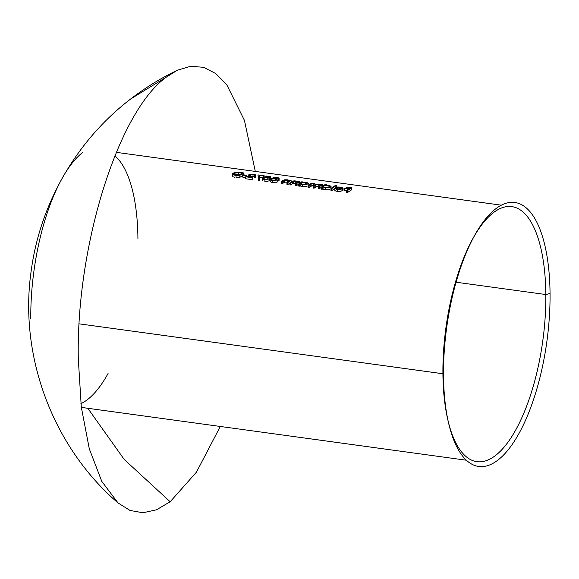 <?xml version="1.0" encoding="UTF-8"?>
<svg xmlns="http://www.w3.org/2000/svg" width="579" height="579" viewBox="0 0 579 579"><rect width="100%" height="100%" fill="white"/><g stroke="black" fill="none" stroke-linecap="round" stroke-linejoin="round"><path stroke-width="0.87" d="M474.433 235.805L472.775 238.809A128.712 48.86 97.8 0 0 442.913 373.752L443.521 375.467A133.221 50.568 -82.2 0 1 474.433 235.805A133.221 50.568 -82.2 0 1 495.689 208.831A133.221 50.568 -82.2 0 1 550.05 293.481L545.838 294.537A128.712 48.86 97.8 0 0 473.6 237.332M114.903 155.838A128.712 48.86 -82.2 0 1 132.938 192.177A128.712 48.86 -82.2 0 1 137.925 238.562M82.956 152.197A133.221 50.568 97.8 0 0 30.788 318.834M166.463 77.05L130.854 98.843C145.38 87.661 160.911 78.114 177.449 70.189L166.463 77.05C118.333 111.154 76.066 246.176 78.295 358.691C76.066 246.176 118.333 111.154 166.463 77.05L177.449 70.189L190.817 66.238L203.67 67.352L215.721 73.526L226.693 84.599L244.432 120.367L255.296 171.42L244.432 120.367L226.693 84.599L215.721 73.526L203.67 67.352L190.817 66.238L177.449 70.189C160.911 78.114 145.38 87.661 130.854 98.843C76.681 140.111 40.335 203.518 31.375 269.59C18.55 354.095 51.842 446.091 118.065 502.977L101.774 481.359L89.282 448.776L81.306 407.095L78.295 358.691L81.306 407.095L89.282 448.776L101.774 481.359L118.065 502.977L130.051 510.461L142.933 512.762L156.417 509.838L170.168 501.754L196.469 472.131L220.295 426.455L196.469 472.131L170.168 501.754L156.417 509.838L142.933 512.762L130.051 510.461L118.065 502.977C51.842 446.091 18.55 354.095 31.375 269.59C40.335 203.518 76.681 140.111 130.854 98.843M87.798 408.275L124.195 459.429L170.168 501.754L124.195 459.429L87.798 408.275L124.195 459.429L170.168 501.754L124.195 459.429L87.798 408.275M442.913 373.752A128.712 48.86 -82.2 0 1 511.879 206.623A128.712 48.86 -82.2 0 1 545.838 294.537L456.086 282.219L545.838 294.537A128.712 48.86 -82.2 0 1 476.879 461.666A128.712 48.86 -82.2 0 1 442.913 373.752L79.157 323.842L442.913 373.752A128.712 48.86 97.8 0 0 447.9 420.137L448.682 423.481A133.221 50.568 -82.2 0 1 443.521 375.467L442.913 373.752M245.684 177.485L242.362 177.029L242.34 175.053L242.362 177.029L245.684 177.485M258.726 180.662L257.923 174.909L258.726 180.662L258.712 178.694L258.726 180.662L259.703 180.626L258.726 180.662M263.561 178.441L265.24 177.608L269.235 178.137L270.415 176.624L270.429 178.6L270.415 176.624L266.246 176.052A130.811 49.656 97.8 0 0 265.797 176.313L269.249 176.783L268.627 177.579L264.784 177.312L262.873 177.898L259.443 177.42L262.88 177.891L262.743 178.846L264.856 179.533L264.871 181.509L264.856 179.533L269.199 179.027L268.851 181.162M277.03 179.758L276.668 177.724L278.108 178.419L278.13 180.402L277.03 179.758M279.114 180.207L275.163 179.613M274.793 182.631L271.877 182.45L270.154 181.466M271.377 178.665L270.422 179.041L270.436 179.946L272.506 180.583L277.196 180.076L277.211 182.052L276.183 182.414M291.787 181.524L291.577 181.661A130.811 49.656 97.8 0 0 289.927 182.87L290.839 182.993A130.811 49.656 -82.2 0 1 292.359 181.878L295.753 181.234L297.099 181.611L297.425 182.146L296.694 182.769A130.811 49.656 97.8 0 0 295.522 183.637L296.434 183.767L296.455 185.736A128.712 48.86 97.8 0 1 298.518 184.245A128.712 48.86 97.8 0 0 296.455 185.736L295.543 185.613L295.522 183.637L295.543 185.613L296.455 185.736L296.434 183.767A130.811 49.656 -82.2 0 1 299.676 181.509L299.69 183.181L299.676 181.509L298.764 181.386A130.811 49.656 97.8 0 0 298.178 181.755L295.999 180.959L293.198 180.981M290.853 184.969L289.941 184.846L289.927 182.87L289.941 184.846L290.853 184.969L290.839 182.993L290.853 184.969A128.712 48.86 97.8 0 1 292.381 183.854A128.712 48.86 97.8 0 0 290.853 184.969M296.187 183.282L293.727 183.217L292.381 183.854L292.359 181.878L292.381 183.854M310.141 183.934L309.903 184.093A130.811 49.656 97.8 0 0 308.144 185.374L309.056 185.497A130.811 49.656 -82.2 0 1 310.814 184.216L313.717 183.695L315.2 184.339L314.484 185.135A130.811 49.656 97.8 0 0 313.225 186.069L314.136 186.192A130.811 49.656 -82.2 0 1 315.779 184.99L318.797 184.397L320.259 184.998L319.659 185.758A130.811 49.656 97.8 0 0 318.298 186.764L319.21 186.887L319.224 188.863A128.712 48.86 97.8 0 1 321.294 187.372A128.712 48.86 97.8 0 0 319.224 188.863L318.312 188.74L318.298 186.764L318.312 188.74L319.224 188.863L319.21 186.887A130.811 49.656 -82.2 0 1 322.445 184.636L322.46 186.308L322.445 184.636L321.533 184.513A130.811 49.656 97.8 0 0 320.976 184.867L319.036 184.122L315.895 184.296L313.956 183.427L311.364 183.463M309.077 187.473L308.166 187.343L308.144 185.374L308.166 187.343L309.077 187.473L309.056 185.497L309.077 187.473A128.712 48.86 97.8 0 1 310.829 186.192A128.712 48.86 97.8 0 0 309.077 187.473M314.042 185.729L310.829 186.192L310.814 184.216L311.075 186.033M314.151 188.168L313.239 188.045L313.225 186.069L313.239 188.045L314.151 188.168L314.136 186.192L314.151 188.168A128.712 48.86 97.8 0 1 315.794 186.959A128.712 48.86 97.8 0 0 314.151 188.168M319.109 186.424L315.794 186.959L315.779 184.99L315.794 186.959M334.756 188.551A128.712 48.86 97.8 0 0 331.847 190.592L330.942 190.469L330.92 188.493L330.942 190.469L331.847 190.592L331.832 188.624A130.811 49.656 -82.2 0 1 336.377 185.591L336.392 187.191L336.377 185.591L335.465 185.468A130.811 49.656 97.8 0 0 330.92 188.493L331.832 188.624L331.847 190.592A128.712 48.86 97.8 0 1 334.756 188.551M351.771 189.76A128.712 48.86 97.8 0 0 347.335 192.72L346.423 192.597L346.408 190.621L346.423 192.597L347.335 192.72L347.32 190.744A130.811 49.656 -82.2 0 1 351.75 187.784L351.771 189.76A128.712 48.86 97.8 0 0 347.335 192.72L347.32 190.744A130.811 49.656 -82.2 0 1 351.75 187.784L346.807 187.104A130.811 49.656 97.8 0 0 346.351 187.364L346.358 188.399L346.351 187.364L350.382 187.922A130.811 49.656 97.8 0 0 349.021 188.768L344.99 188.211A130.811 49.656 97.8 0 0 344.534 188.515L344.548 190.491L344.534 188.515L348.565 189.065A130.811 49.656 97.8 0 0 346.408 190.621L347.32 190.744L346.408 190.621A130.811 49.656 97.8 0 1 348.565 189.065L344.534 188.515A130.811 49.656 97.8 0 1 344.99 188.211L349.021 188.768A130.811 49.656 97.8 0 1 350.382 187.922L346.351 187.364A130.811 49.656 97.8 0 1 346.807 187.104L351.75 187.784L351.771 189.76M346.408 190.744L344.548 190.491L346.408 190.744M335.509 190.947L334.771 190.252L334.749 188.276L334.771 190.259M343.058 190.267L340.459 191.396L336.312 191.215M322.221 189.275L321.309 189.152L321.294 187.176L321.309 189.152L322.221 189.275L322.199 187.299L322.221 189.275A128.712 48.86 97.8 0 1 322.778 188.848A128.712 48.86 97.8 0 0 322.221 189.275M323.125 189.13L322.764 186.879L322.778 188.848L325.195 189.731L323.125 189.13M325.21 189.738L325.174 187.762L325.195 189.731L328.423 189.731L325.984 189.818M329.82 189.449L328.423 189.731L329.82 189.449M331.007 188.79L330.754 186.105L328.496 185.425L324.812 185.446A130.811 49.656 -82.2 0 1 326.751 184.274L325.839 184.144A130.811 49.656 97.8 0 0 321.294 187.176L322.199 187.299A130.811 49.656 -82.2 0 1 322.764 186.879L325.174 187.762L328.402 187.762L330.725 187.053L331.079 186.576L329.864 185.7L324.812 185.446A130.811 49.656 -82.2 0 1 326.751 184.274L326.759 185.294L326.751 184.274L325.839 184.144A130.811 49.656 97.8 0 0 321.294 187.176L322.199 187.299A130.811 49.656 -82.2 0 1 322.764 186.879L325.174 187.762L328.402 187.762L330.725 187.053L330.754 186.105M299.444 186.148L298.532 186.025L298.518 184.05L298.532 186.025L299.444 186.148L299.43 184.173L299.444 186.148A128.712 48.86 97.8 0 1 300.002 185.729A128.712 48.86 97.8 0 0 299.444 186.148M300.349 186.011L299.987 183.753L300.002 185.729L302.419 186.612L300.349 186.011M302.433 186.612L302.404 184.636L302.419 186.612L305.654 186.612L303.208 186.691M307.044 186.322L305.654 186.612L307.044 186.322M308.231 185.664L307.977 182.978L305.726 182.298L302.064 182.305A130.811 49.656 -82.2 0 1 302.665 181.922L301.753 181.799A130.811 49.656 97.8 0 0 298.518 184.05L299.43 184.173A130.811 49.656 -82.2 0 1 299.987 183.753L302.404 184.636L305.625 184.636L307.956 183.927L308.303 183.449L307.087 182.573L303.837 182.168M287.597 182.103L284.636 182.182L284.615 180.207L288.508 180.431L288.834 180.966L288.103 181.589A130.811 49.656 97.8 0 0 286.938 182.457L287.843 182.588L287.864 184.556A128.712 48.86 97.8 0 1 289.927 183.065A128.712 48.86 97.8 0 0 287.864 184.556L286.952 184.433L286.938 182.457L286.952 184.433L287.864 184.556L287.843 182.588A130.811 49.656 -82.2 0 1 291.085 180.33L291.099 182.001L291.085 180.33L290.173 180.207A130.811 49.656 97.8 0 0 289.587 180.576L287.408 179.787L284.607 179.801L282.993 180.482A130.811 49.656 97.8 0 0 281.336 181.69L281.358 183.666L281.336 181.69L282.248 181.82L282.27 183.789L281.358 183.666L282.27 183.789L282.248 181.82A130.811 49.656 -82.2 0 1 283.775 180.699L283.79 182.674A128.712 48.86 97.8 0 0 282.27 183.789A128.712 48.86 97.8 0 1 283.79 182.674L283.775 180.699L284.615 180.207L284.636 182.182L283.79 182.674M267.397 181.517L264.871 181.509M269.257 180.112L269.235 178.137L269.257 180.112L270.429 178.6L269.206 180.098M253.993 176.66L250.461 176.501M255.274 177.521L254.362 177.398L254.34 175.423L254.362 177.398L255.274 177.521L255.252 175.546L255.491 177.333M252.596 179.722L245.699 178.773L245.677 176.798L245.699 178.773L252.596 179.722L252.574 177.746L252.596 179.722M241.559 172.658L243.607 172.94A130.811 49.656 -82.2 0 0 239.17 175.907L239.192 177.883A128.712 48.86 97.8 0 1 242.348 175.683A128.712 48.86 97.8 0 0 239.192 177.883L236.044 177.449L236.029 175.473L239.17 175.907L239.192 177.883L236.044 177.449L236.029 175.473L239.17 175.907A130.811 49.656 -82.2 0 1 243.607 172.94L243.621 174.851L243.607 172.94L238.172 172.31L235.031 172.484L233.004 173.208L232.787 174.547L236.029 175.473L233.192 174.807L232.454 173.968L232.787 174.547M233.453 174.938L233.851 174.778M233.25 176.798L232.505 176.132M234.908 177.268L234.119 177.094M108.063 373.506A128.712 48.86 -82.2 0 1 80.901 403.65M448.291 421.78A128.712 48.86 97.8 0 0 506.668 443.934A128.712 48.86 97.8 0 0 545.838 294.537L550.05 293.481A133.221 50.568 -82.2 0 1 497.882 460.117A133.221 50.568 -82.2 0 1 448.682 423.481M335.313 187.574L341.697 188.638L338.469 189.195L334.749 188.276L337.282 189.42L337.304 191.396L337.282 189.42L340.438 189.427L342.681 188.711L342.703 190.686L342.913 187.864L342.088 187.401L336.442 187.176M341.024 191.294L340.452 191.403M342.927 189.84L342.703 190.686M337.796 189.13L334.749 188.276L336.29 189.239L338.845 189.536L342.29 188.928L342.913 187.864L340.611 187.082L337.412 187.024L335.407 187.524L335.06 188.269L335.06 187.726L341.682 188.645M342.681 188.711L342.913 187.864M341.994 188.349L336.363 187.574L340.17 187.328L341.776 187.784L341.994 188.349L336.363 187.574L340.17 187.328L340.177 188.103L340.17 187.328L341.776 187.784L341.994 188.349M330.92 188.493L331.832 188.624A130.811 49.656 -82.2 0 1 336.377 185.591L335.465 185.468A130.811 49.656 97.8 0 0 330.92 188.493M323.82 186.923L323.813 186.12L325.593 185.62L328.09 185.671L328.105 187.451L328.09 185.671L329.827 186.192L329.813 186.93L328.944 187.285L325.543 187.451C323.632 187.031 323.06 186.583 323.813 186.12L323.82 186.923M325.586 187.458L323.777 186.894L323.531 186.503L324.522 185.808L328.64 185.765L329.827 186.192L329.813 186.93L329.827 186.192M323.531 186.525L323.813 186.12M313.738 185.678L313.717 183.695L313.731 185.678L311.56 185.787M312.747 183.637L314.759 183.963L315.048 184.672M318.812 186.373L318.797 184.397L318.812 186.373L316.843 186.424M317.871 184.332L320.274 185.085M320.259 184.998L319.659 185.758A130.811 49.656 97.8 0 0 318.298 186.764L319.21 186.887A130.811 49.656 -82.2 0 1 322.445 184.636L321.533 184.513A130.811 49.656 97.8 0 0 320.976 184.867M314.484 185.135A130.811 49.656 97.8 0 0 313.225 186.069L314.136 186.192A130.811 49.656 -82.2 0 1 315.779 184.99L316.235 184.701M314.354 183.492L311.393 183.456L309.903 184.093A130.811 49.656 97.8 0 0 308.144 185.374L309.056 185.497A130.811 49.656 -82.2 0 1 310.814 184.216L311.922 183.709M320.397 184.433L315.895 184.296M301.044 183.804L301.037 182.993L305.314 182.544L305.328 184.325L305.314 182.544L307.058 183.073L307.036 183.804L302.766 184.325C300.856 183.905 300.284 183.456 301.037 182.993L301.044 183.804M300.754 183.398L302.824 182.494L306.356 182.761L307.058 183.073L307.036 183.804L307.058 183.073M302.817 184.332L301 183.767L301.037 182.993M302.933 182.197L302.064 182.305A130.811 49.656 -82.2 0 1 302.665 181.922L301.753 181.799A130.811 49.656 97.8 0 0 298.518 184.05L299.43 184.173A130.811 49.656 -82.2 0 1 299.987 183.753L301.977 184.571L305.625 184.636L307.956 183.927L307.977 182.978M296.035 183.254L295.753 181.234L295.775 183.21L293.22 183.362L293.206 181.386L293.104 183.413M297.099 181.611L297.425 182.146L296.694 182.769A130.811 49.656 97.8 0 0 295.522 183.637L296.434 183.767A130.811 49.656 -82.2 0 1 299.676 181.509L298.764 181.386A130.811 49.656 97.8 0 0 298.178 181.755L294.371 180.872L291.577 181.661A130.811 49.656 97.8 0 0 289.927 182.87L290.839 182.993A130.811 49.656 -82.2 0 1 292.359 181.878L294.356 181.162L297.411 181.871M283.203 180.344L282.993 180.482A130.811 49.656 97.8 0 0 281.336 181.69L282.248 181.82A130.811 49.656 -82.2 0 1 283.775 180.699L285.114 180.062L287.17 180.055L287.184 182.03L284.521 182.233M287.445 182.074L287.17 180.055L288.508 180.431L288.834 180.966L288.103 181.589A130.811 49.656 97.8 0 0 286.938 182.457L287.843 182.588A130.811 49.656 -82.2 0 1 291.085 180.33L290.173 180.207A130.811 49.656 97.8 0 0 289.587 180.576L287.814 179.845L284.629 179.801M278.825 179.903L279.035 180.525L278.13 180.402L278.108 178.419L279.02 178.549L279.035 180.525L278.81 177.919L274.793 177.362L273.02 177.739L273.295 178.477L271.812 178.578L273.295 178.477L272.818 177.912M274.67 178.455L273.932 177.862L275.141 177.637L279.02 178.549L278.13 177.652L275.807 177.355M270.458 181.922L270.436 181.017M270.154 181.451L270.212 179.244M270.14 179.49L272.506 180.583L272.521 182.559L272.506 180.583L277.196 180.076L275.365 180.214L275.358 178.976L275.365 180.214L274.88 180.286L272.072 180.069L271.16 179.324L271.298 179.729L271.29 179.193L273.107 178.817L275.358 178.976A130.811 49.656 -82.2 0 1 275.807 178.672L275.821 180.105L275.807 178.672A130.811 49.656 -82.2 0 0 275.358 178.976L272.029 178.925L271.124 179.497M276.284 179.953L277.196 180.076L277.211 182.052L272.521 182.559M275.387 178.614L273.932 177.862L276.668 177.724L276.69 179.7M274.308 178.346L273.932 177.862M274.916 177.355L273.02 177.739M269.221 181.003L269.199 179.027L265.254 179.179L263.749 178.687L263.8 178.006L263.807 178.73L263.8 178.006L265.24 177.608L267.23 177.681L267.245 179.186L267.23 177.681L269.235 178.137L270.415 176.624L266.246 176.052A130.811 49.656 97.8 0 0 265.797 176.313L265.804 177.246L265.797 176.313L269.249 176.783L268.627 177.579L264.784 177.312M262.873 177.898L262.743 178.846M264.856 179.533L269.199 179.027L265.254 179.179M263.727 177.514L263.713 176.023A130.811 49.656 -82.2 0 1 264.169 175.763L264.183 177.406L264.169 175.763L257.923 174.909L258.712 178.694L259.689 178.65L259.703 180.626L259.008 175.379L263.713 176.023L263.727 177.514M259.008 175.379L263.713 176.023A130.811 49.656 -82.2 0 1 264.169 175.763L257.923 174.909L258.712 178.694L259.689 178.65L259.008 175.379M254.413 176.856L253.03 176.457L253.016 174.474L254.391 174.88L254.34 175.423L255.578 175.169L253.421 174.207L248.869 174.699L249.513 176.921L249.498 175.9L250.859 177.102L246.133 176.457A130.811 49.656 97.8 0 0 245.677 176.798L252.574 177.746L249.911 174.72L251.228 174.417L253.016 174.474L253.03 176.457L251.091 176.407M255.368 176.761L255.592 177.145M254.34 175.423L255.578 175.169L254.608 174.445M248.738 174.916L248.753 176.95M248.847 174.72L250.859 177.102L246.133 176.457A130.811 49.656 97.8 0 0 245.677 176.798L252.574 177.746L250.475 175.871M249.694 175.01L251.228 174.417L253.812 174.634M254.058 174.315L250.873 174.127M255.578 175.169L255.353 174.786M246.256 176.472L246.249 175.589A130.811 49.656 -82.2 0 1 246.697 175.271L246.712 176.537L246.697 175.271L242.796 174.735A130.811 49.656 97.8 0 0 242.34 175.053L246.249 175.589L246.256 176.472M242.34 175.053L246.249 175.589A130.811 49.656 -82.2 0 1 246.697 175.271L242.796 174.735A130.811 49.656 97.8 0 0 242.34 175.053M233.294 173.034L232.454 173.953L232.469 175.944M239.692 174.728L238.302 174.605L238.28 172.629L241.523 172.983L241.53 173.512L241.523 172.983L242.239 173.078A130.811 49.656 97.8 0 0 238.714 175.437L234.314 174.648L233.532 174.098L233.916 173.331L238.28 172.629L242.239 173.078A130.811 49.656 97.8 0 0 238.714 175.437L237.549 175.278M239.952 174.757L235.458 174.757L238.302 174.605L238.28 172.629L237.585 172.607M233.923 174.467L233.916 173.331L233.923 174.467M233.489 173.989L234.618 172.991L236.898 172.614M239.901 172.455L235.031 172.484M501.371 205.183L116.336 152.349M466.37 460.225L81.342 407.392M343.072 190.165L343.058 188.189M279.129 180.279L279.107 178.296M272.789 178.484L272.789 178.035M262.533 180.387L262.519 178.412M263.561 179.258L263.546 178.361M255.592 177.094L255.578 175.119"/></g></svg>
